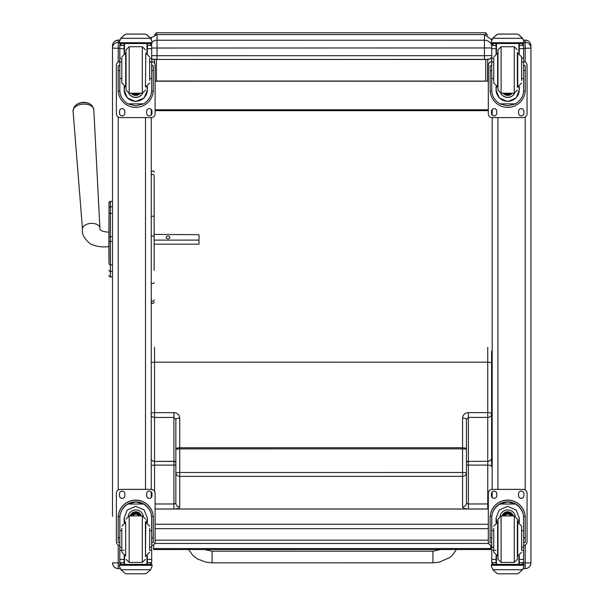<?xml version="1.0" encoding="UTF-8"?>
<svg xmlns="http://www.w3.org/2000/svg" width="604" height="604" viewBox="0 0 604 604"><rect width="100%" height="100%" fill="white"/><g stroke="black" fill="none" stroke-linecap="round" stroke-linejoin="round"><path stroke-width="0.91" d="M151.242 459.727A3.873 3.533 -0 0 0 154.541 461.418L154.541 465.118A3.873 1.397 180 0 0 151.242 465.79M155.115 503.985L173.922 503.985L175.855 503.283L175.855 472.751A3.873 3.609 -0 0 0 179.728 476.36L179.728 506.892A5.814 2.106 -0 0 1 174.639 508.983M175.855 472.751L175.855 419.501A3.873 1.397 -0 0 1 179.728 418.104L179.728 447.745A3.873 1.397 180 0 0 175.855 449.142L179.728 448.885L179.728 472.494L175.855 472.751L175.855 474.804M175.855 449.142L175.855 419.501L173.914 417.44L173.914 412.638C177.44 412.97 179.373 414.789 179.728 418.104M151.242 415.816A3.873 3.397 -0 0 0 154.541 417.44L154.541 412.638L173.914 412.638M173.922 508.983L173.914 417.44L154.541 417.44L154.541 461.282A3.873 3.397 180 0 1 151.242 459.659M175.855 452.902L175.855 463.185A1.94 1.767 180 0 0 173.914 461.418L154.541 461.418L173.914 461.282A1.94 1.699 180 0 1 175.855 462.981M175.855 480.452L175.855 503.283A3.873 3.609 -0 0 0 179.728 506.892M468.372 508.976L468.372 465.103L487.745 465.103L487.745 503.97L468.372 503.97L466.431 503.268L466.431 419.486L468.364 417.424L487.738 417.424L487.745 461.267A3.873 3.397 -0 0 0 491.618 457.862A3.873 3.533 180 0 1 487.745 461.403L487.745 465.103A3.873 1.397 -0 0 1 491.618 466.499L491.611 414.019A3.873 3.397 180 0 1 487.738 417.424L487.738 412.623L468.364 412.623C464.846 412.955 462.906 414.774 462.558 418.089L462.558 447.73L179.728 447.745L179.728 448.885L462.558 448.878L462.558 472.479L179.728 472.494L179.728 476.36L462.558 476.345L462.558 506.877A5.814 2.106 180 0 0 468.138 508.983M491.618 496.564L491.618 492.864L491.618 496.564M491.611 424.914L491.618 466.499M466.431 472.736A3.873 3.609 180 0 1 462.558 476.345L462.558 472.479L466.431 472.736M466.431 419.486A3.873 1.397 180 0 0 462.558 418.089M487.821 508.983A3.873 3.609 -0 0 0 488.311 508.946M466.431 463.17A1.94 1.767 -0 0 1 468.372 461.403L487.745 461.267L468.372 461.403L468.372 465.103A1.94 0.702 -0 0 1 466.431 464.408L466.431 470.599M466.431 471.014L466.431 474.789M466.431 480.603L466.431 503.268A3.873 3.609 180 0 1 462.558 506.877M466.431 447.081L466.431 449.127L462.558 448.878L462.558 447.73A3.873 1.397 -0 0 1 466.431 449.127M151.242 362.853A3.873 1.397 -0 0 1 154.541 362.189L487.738 362.173L487.738 412.623A3.873 1.397 180 0 1 491.611 414.019L491.611 351.196M212.102 561.554L212.102 551.203L432.947 551.203L432.947 562.822L439.251 562.165L449.776 557.507L452.245 555.393L456.435 549.512M432.947 562.822L212.11 562.83L212.102 551.203L204.439 549.519M155.115 543.404L155.115 540.165L488.311 540.165L488.311 543.404M492.185 406.726L491.611 406.779M155.115 81.019L488.311 81.087M488.311 81.178L487.096 81.178M484.438 81.208L162.861 81.208M491.611 404.914L492.185 404.914M488.311 109.785L155.115 109.785M492.185 110.66L491.535 110.66M488.311 110.66L155.115 110.66M151.891 110.66L151.242 110.66M153.612 548.568L490.697 548.553L490.697 549.504L153.612 549.527L153.612 544.755M490.697 548.553L490.697 545.269M109.007 211.445L109.007 211.981M109.007 215.273L109.007 262.883M109.007 215.349L108.848 246.726C107.338 246.447 100.234 248.41 90.283 243.835C84.19 238.663 81.593 233.808 82.506 229.256L73.069 111.106A10.396 6.251 -3.8 0 1 83.035 104.137A10.396 6.251 -3.8 0 1 93.816 109.747L92.397 106.047L90.064 104.062A9.422 5.662 176.2 0 0 76.051 104.983L73.998 107.255L73.069 111.106M108.848 246.726L109.007 263.042M109.007 207.965L109.007 214.548A1.397 1.185 180 0 1 110.404 213.363L110.404 206.787A1.397 1.185 180 0 0 109.007 207.965L109.007 202.785A1.397 1.397 180 0 1 110.404 201.389L112.495 201.389L112.495 45.866L112.495 516.314M109.007 275.454A1.397 1.397 -0 0 0 110.404 276.851L112.495 276.889L112.495 507.066M109.052 275.847L109.007 275.492A1.397 1.397 -0 0 0 110.404 276.889L109.973 276.821M154.148 270.396L154.148 176.24M154.148 234.216L154.148 202.974M154.148 172.095L154.148 172.117C154.314 172.555 154.292 169.15 151.242 172.095M154.148 234.412L199.01 234.684L199.01 240.098L154.148 240.098M151.242 299.901A1.45 1.336 180 0 0 152.691 301.237A1.45 1.336 180 0 0 154.148 299.901A1.45 1.389 180 0 1 152.691 301.29A1.45 1.389 180 0 1 151.242 299.901L151.242 302.098C152.208 303.971 153.174 303.971 154.148 302.098M154.148 175.734A1.45 1.359 0 0 0 152.691 174.375A1.45 1.359 0 0 0 151.242 175.734L151.242 216.7A1.45 0.498 0 0 1 152.691 216.202A1.45 0.498 0 0 1 154.148 216.7M147.353 562.988L146.976 562.988M151.242 497.492L151.242 491.935M119.796 545.54A3.873 3.873 0 0 1 116.368 541.697L116.368 493.241A3.873 3.873 0 0 1 120.241 489.368L151.242 489.368L151.242 117.591L120.241 117.591A3.873 3.873 0 0 1 116.368 113.718L116.368 65.308A3.873 3.873 0 0 1 119.796 61.457M151.242 115.024L151.242 109.467M118.233 568.621C114.745 568.281 112.835 566.363 112.495 562.883A5.73 5.73 180 0 0 118.233 568.613L120.151 568.621L118.233 568.613L118.233 562.966L112.495 562.815M496.45 562.988L496.073 562.988M492.185 109.467L492.185 115.024M523.63 61.457A3.873 3.873 0 0 1 527.058 65.308L527.058 113.718A3.873 3.873 0 0 1 523.185 117.591L492.185 117.591L492.185 489.368L523.185 489.368A3.873 3.873 0 0 1 527.058 493.241L527.058 541.697A3.873 3.873 0 0 1 523.63 545.54M492.185 491.935L492.185 497.492M530.931 560.059L530.931 562.883L523.577 562.966M530.931 562.815L530.931 45.896M487.677 35.311L485.752 32.79L485.752 34.715M155.115 81.185L487.677 81.102L487.677 59.426M154.481 63.133L154.481 59.441L154.481 63.133M156.398 34.632L156.398 32.79L154.481 35.047M151.687 55.636L157.055 55.696L157.055 59.471L484.438 59.471L484.438 55.696L157.055 55.696L157.055 40.226A7.746 7.648 180 0 0 152.012 42.069M491.739 45.315A7.746 7.648 180 0 0 484.438 40.226L484.438 55.696L491.739 55.56M492.185 44.13L492.185 43.533L492.185 44.13M149.671 78.49L151.687 78.49L151.687 90.072C151.657 95.742 148.946 100.332 143.563 103.858L135.741 105.843L127.927 103.858L143.563 103.858M127.927 103.858C122.537 100.332 119.826 95.742 119.796 90.072L119.796 78.49L121.812 78.49M124.137 86.538L124.137 90.072L127.293 97.939L135.741 101.57L144.19 97.939L147.353 90.072L147.353 86.538M151.649 91.144L153.265 91.144L153.318 65.798L151.77 65.798L153.318 65.806M153.265 91.144A17.576 17.569 0 0 1 135.741 107.376A17.576 17.569 0 0 1 118.218 91.144L119.834 91.144M118.165 65.806L119.72 65.806L118.165 65.798L118.218 91.144M121.812 62.053L119.796 62.053L119.796 45.353L120 44.5L121.736 43.465M149.754 43.465L151.491 44.5L151.687 45.353L151.687 78.49M119.796 45.579A1.933 1.933 56.8 0 1 119.796 45.474L124.137 45.474L124.137 43.533M147.353 53.401L147.353 43.533M119.796 45.474L121.736 43.594L124.137 43.594M120.068 39.388L119.471 41.601L120.921 38.15L124.907 34.556L126.281 34.066L124.907 34.67L120.921 38.324L150.562 38.324L152.012 41.601L152.012 43.533L119.471 43.533L119.471 42.756L152.012 42.756M152.012 41.601L150.562 38.15L146.576 34.556L145.209 34.066M150.562 38.324L146.576 34.67M145.202 34.066L126.281 34.066L145.202 34.066L146.576 34.556M124.137 45.474L124.137 53.401M124.137 89.845L124.567 86.697M146.915 86.697L147.353 89.845M147.353 89.77A11.604 11.604 0 0 1 135.741 101.298A11.604 11.604 0 0 1 124.137 89.77M142.657 93.197A7.746 7.746 0 0 1 128.826 93.197M142.597 93.205A7.746 7.746 0 0 1 128.894 93.205M124.507 43.533L124.507 53.258M146.976 43.533L146.976 53.258M119.471 41.601L119.471 42.756M149.671 62.053L151.687 62.053M119.796 62.053L119.796 78.49M147.353 45.474L151.687 45.474A1.933 1.933 -56.8 0 1 151.687 45.579M151.687 45.474L149.754 43.533M120.068 39.539L120.921 38.324M151.687 61.457A3.873 3.873 0 0 1 155.115 65.308L155.115 113.718A3.873 3.873 0 0 1 151.242 117.591M124.847 111.295L124.847 113.235A2.665 2.665 0 0 1 122.182 115.9A2.665 2.665 0 0 1 119.517 113.235L119.517 111.295A2.665 2.665 0 0 1 122.182 108.637A2.665 2.665 0 0 1 124.847 111.295M151.966 111.295L151.966 113.235A2.665 2.665 0 0 1 149.301 115.9A2.665 2.665 0 0 1 146.636 113.235L146.636 111.295A2.665 2.665 0 0 1 149.301 108.637A2.665 2.665 0 0 1 151.966 111.295M119.517 65.798L119.517 65.791A2.665 2.665 0 0 1 119.796 64.605M151.966 65.791L151.966 65.798A2.665 2.665 0 0 0 151.687 64.605M116.368 65.308L116.368 65.262A3.873 3.873 0 0 1 119.796 61.419M151.687 61.419A3.873 3.873 0 0 1 155.115 65.262L155.115 65.308M124.847 113.197A2.665 2.665 0 0 1 122.182 115.855A2.665 2.665 0 0 1 119.517 113.197M151.966 113.197A2.665 2.665 0 0 1 149.301 115.855A2.665 2.665 0 0 1 146.636 113.197M134.594 93.212A3.654 3.654 180 0 0 136.889 93.212M134.284 93.212A3.654 3.654 180 0 0 137.199 93.212M133.62 93.212A3.964 3.964 180 0 0 137.863 93.212M133.152 93.212A4.236 4.236 180 0 0 138.339 93.212M132.684 93.212A4.538 4.538 180 0 0 138.799 93.212M129.158 46.719L129.158 93.212L126.055 90.117L126.055 49.822L129.158 46.719L142.333 46.719L145.428 49.822M121.812 58.799L121.812 82.982L125.685 86.863L125.685 53.076L121.812 56.95M149.671 80.423L149.671 58.799M119.796 65.315L119.796 74.617M151.687 65.315L151.687 74.617M521.614 78.49L523.63 78.49L523.63 90.072C523.6 95.742 520.89 100.332 515.499 103.858L507.685 105.843L499.87 103.858L515.499 103.858M499.87 103.858C494.48 100.332 491.769 95.742 491.739 90.072L491.739 78.49L493.755 78.49M496.073 86.538L496.073 90.072L499.236 97.939L507.685 101.57L516.133 97.939L519.289 90.072L519.289 86.538M523.592 91.144L525.208 91.144L525.261 65.798L523.706 65.798L525.261 65.806M525.208 91.144A17.576 17.569 0 0 1 507.685 107.376A17.576 17.569 0 0 1 490.161 91.144L491.777 91.144M490.108 65.806L491.656 65.806L490.108 65.798L490.161 91.144M493.755 62.053L491.739 62.053L491.739 45.353L491.943 44.5L493.672 43.465M521.697 43.465L523.426 44.5L523.63 45.353L523.63 78.49M491.739 45.579A1.933 1.933 56.8 0 1 491.739 45.474L496.073 45.474L496.073 43.533M519.289 53.401L519.289 43.533M491.739 45.474L493.672 43.594L496.073 43.594M492.011 39.388L491.414 41.601L492.864 38.15L496.85 34.556L498.224 34.066L496.85 34.67L492.864 38.324L522.505 38.324L523.955 41.601L523.955 43.533L491.414 43.533L491.414 42.756L523.955 42.756M523.955 41.601L522.505 38.15L518.519 34.556L517.145 34.088L518.519 34.556M522.505 38.324L518.519 34.67M498.224 34.066L517.145 34.066L498.224 34.066M496.073 45.474L496.073 53.401M496.073 89.845L496.511 86.697M518.859 86.697L519.289 89.845M519.289 89.77A11.604 11.604 0 0 1 507.685 101.298A11.604 11.604 0 0 1 496.08 89.77M514.6 93.197A7.746 7.746 0 0 1 500.769 93.197M514.533 93.205A7.746 7.746 0 0 1 500.829 93.205M496.45 43.533L496.45 53.258M518.919 43.533L518.919 53.258M491.414 41.601L491.414 42.756M521.614 62.053L523.63 62.053M491.739 62.053L491.739 78.49M519.289 45.474L523.63 45.474A1.933 1.933 -56.8 0 1 523.63 45.579M523.63 45.474L521.697 43.533M492.011 39.539L492.864 38.324M492.185 117.591A3.873 3.873 0 0 1 488.311 113.718L488.311 65.308A3.873 3.873 0 0 1 491.739 61.457M496.79 111.295L496.79 113.235A2.665 2.665 0 0 1 494.125 115.9A2.665 2.665 0 0 1 491.46 113.235L491.46 111.295A2.665 2.665 0 0 1 494.125 108.637A2.665 2.665 0 0 1 496.79 111.295M523.91 111.295L523.91 113.235A2.665 2.665 0 0 1 521.244 115.9A2.665 2.665 0 0 1 518.579 113.235L518.579 111.295A2.665 2.665 0 0 1 521.244 108.637A2.665 2.665 0 0 1 523.91 111.295M491.46 65.798L491.46 65.791A2.665 2.665 0 0 1 491.739 64.605M523.91 65.791L523.91 65.798A2.665 2.665 0 0 0 523.63 64.605M488.311 65.308L488.311 65.262A3.873 3.873 0 0 1 491.739 61.419M523.63 61.419A3.873 3.873 0 0 1 527.058 65.262L527.058 65.308M496.79 113.197A2.665 2.665 0 0 1 494.125 115.855A2.665 2.665 0 0 1 491.46 113.197M523.91 113.197A2.665 2.665 0 0 1 521.244 115.855A2.665 2.665 0 0 1 518.579 113.197M506.537 93.212A3.654 3.654 180 0 0 508.832 93.212M506.228 93.212A3.654 3.654 180 0 0 509.142 93.212M505.563 93.212A3.964 3.964 180 0 0 509.806 93.212M505.087 93.212A4.236 4.236 180 0 0 510.274 93.212M504.627 93.212A4.538 4.538 180 0 0 510.742 93.212M517.371 87.399L517.371 52.533M501.101 46.719L501.101 93.212L497.998 90.117L497.998 49.822L501.101 46.719L514.268 46.719L517.371 49.822M493.755 58.799L493.755 82.982L497.628 86.863L497.628 53.076L493.755 56.95M521.614 80.423L521.614 56.95L517.741 53.076L517.741 86.863L521.614 82.982M491.739 65.315L491.739 74.617M523.63 65.315L523.63 74.617M493.755 530.674L491.739 530.674L491.739 518.051C491.769 512.222 494.48 507.549 499.87 504.046L507.685 501.939L515.499 504.046L499.87 504.046M515.499 504.046C520.89 507.549 523.6 512.222 523.63 518.051L523.63 530.674L521.614 530.674M519.289 522.588L519.289 518.051L516.133 510.002L507.685 506.341L499.236 510.002L496.073 518.051L496.073 522.588M525.261 542.551L523.706 542.551L525.261 542.551L525.261 517.673A17.576 17.569 180 0 0 507.685 500.104A17.576 17.569 180 0 0 490.108 517.673L490.108 542.551L491.656 542.551L490.108 542.551M493.755 547.224L491.739 547.224L491.792 516.443L490.161 516.443L490.108 517.787M490.161 516.443A17.576 17.569 0 0 1 507.685 500.218A17.576 17.569 0 0 1 525.208 516.443L523.577 516.443L523.63 547.224L521.614 547.224M525.261 517.787L525.208 516.443M523.63 547.224L523.63 562.513A1.933 1.933 -50.9 0 1 523.63 562.626L521.697 564.408L519.289 564.408L521.697 564.408M523.63 562.626L519.289 562.626L519.289 564.408M492.864 569.715L496.85 573.309L498.224 573.8L517.145 573.8L518.519 573.309L522.505 569.715L492.864 569.715L491.414 566.416L491.414 564.332L493.106 564.332L491.414 564.332M498.224 573.8L517.145 573.8M491.792 516.443A15.946 15.938 0 0 1 507.685 501.841A15.946 15.938 0 0 1 523.577 516.443M519.289 562.626L519.289 555.725M519.289 517.938L518.375 522.317M496.994 522.317L496.08 517.938M519.289 517.862A11.604 11.604 0 0 1 518.33 522.309M497.039 522.309A11.604 11.604 0 0 1 496.08 517.862M500.104 516.073A7.746 7.746 0 0 1 515.265 516.073M496.45 555.861L496.45 564.362L518.919 564.362L518.919 555.861M523.955 564.332L522.264 564.332L523.955 564.332L523.955 566.416L522.505 569.715M491.739 547.224L491.739 562.513A1.933 1.933 50.9 0 0 491.739 562.626L493.627 564.408L496.073 564.408L493.672 564.408M496.073 564.408L496.073 555.725M491.739 545.54A3.873 3.873 0 0 1 488.311 541.697L488.311 493.241A3.873 3.873 0 0 1 492.185 489.368L523.185 489.406A3.873 3.873 0 0 1 527.058 493.279M488.311 493.279A3.873 3.873 0 0 1 492.185 489.406M518.579 495.703L518.579 493.762A2.665 2.665 0 0 1 521.244 491.105A2.665 2.665 0 0 1 523.91 493.762L523.91 495.703A2.665 2.665 0 0 1 521.244 498.368A2.665 2.665 0 0 1 518.579 495.703M491.46 495.703L491.46 493.762A2.665 2.665 0 0 1 494.125 491.105A2.665 2.665 0 0 1 496.79 493.762L496.79 495.703A2.665 2.665 0 0 1 494.125 498.368A2.665 2.665 0 0 1 491.46 495.703M523.91 495.665A2.665 2.665 0 0 1 521.244 498.323A2.665 2.665 0 0 1 518.579 495.665M496.79 495.665A2.665 2.665 0 0 1 494.125 498.323A2.665 2.665 0 0 1 491.46 495.665M510.788 515.907A3.654 3.654 180 0 0 504.574 515.907M511.143 515.907A3.964 3.964 180 0 0 504.227 515.907M511.445 515.907A4.236 4.236 180 0 0 503.917 515.907M511.792 515.907A4.538 4.538 180 0 0 503.577 515.907M497.998 519.017L497.998 559.304L501.101 562.399L501.101 515.907L497.998 519.017M514.268 562.399L514.268 515.907L517.371 519.01L517.371 559.304L514.268 562.399L501.101 562.399M521.614 549.965L521.614 526.137L517.741 522.264L517.741 556.05L521.614 552.169M493.755 528.319L493.755 552.169L497.628 556.05L497.628 522.264L493.755 526.137M523.63 534.502L523.63 543.804M491.739 543.804L491.739 534.502M121.812 530.674L119.796 530.674L119.796 518.051C119.826 512.222 122.537 507.549 127.927 504.046L135.741 501.939L143.563 504.046L127.927 504.046M143.563 504.046C148.946 507.549 151.657 512.222 151.687 518.051L151.687 530.674L149.671 530.674M147.353 522.588L147.353 518.051L144.19 510.002L135.741 506.341L127.293 510.002L124.137 518.051L124.137 522.588M153.318 542.551L151.77 542.551L153.318 542.551L153.318 517.673A17.576 17.569 180 0 0 135.741 500.104A17.576 17.569 180 0 0 118.165 517.673L118.165 542.551L119.72 542.551L118.165 542.551M121.812 547.224L119.796 547.224L119.849 516.443L118.218 516.443L118.165 517.787M118.218 516.443A17.576 17.569 0 0 1 135.741 500.218A17.576 17.569 0 0 1 153.265 516.443L151.634 516.443L151.687 547.224L149.671 547.224M153.318 517.787L153.265 516.443M151.687 547.224L151.687 562.513A1.933 1.933 -50.9 0 1 151.687 562.626L149.754 564.408L147.353 564.408L149.754 564.408M151.687 562.626L147.353 562.626L147.353 564.408M120.921 569.715L124.907 573.309L126.281 573.8L145.209 573.8L146.576 573.309L150.562 569.715L120.921 569.715L119.471 566.416L119.471 564.332L121.162 564.332L119.471 564.332M126.281 573.8L145.202 573.8M119.849 516.443A15.946 15.938 0 0 1 135.741 501.841A15.946 15.938 0 0 1 151.634 516.443M147.353 562.626L147.353 555.725M147.353 517.938L146.432 522.317M125.051 522.317L124.137 517.938M147.346 517.862A11.604 11.604 0 0 1 146.387 522.309M125.096 522.309A11.604 11.604 0 0 1 124.137 517.862M128.161 516.073A7.746 7.746 0 0 1 143.322 516.073M124.507 555.861L124.507 564.362L146.976 564.362L146.976 555.861M152.012 564.332L150.321 564.332L152.012 564.332L152.012 566.416L150.562 569.715M119.796 547.224L119.796 562.513A1.933 1.933 50.9 0 0 119.796 562.626L121.683 564.408L124.137 564.408L121.736 564.408M124.137 564.408L124.137 555.725M116.368 493.279A3.873 3.873 0 0 1 120.241 489.406L151.242 489.406A3.873 3.873 0 0 1 155.115 493.279L155.115 541.697A3.873 3.873 0 0 1 151.687 545.54M146.636 495.703L146.636 493.762A2.665 2.665 0 0 1 149.301 491.105A2.665 2.665 0 0 1 151.966 493.762L151.966 495.703A2.665 2.665 0 0 1 149.301 498.368A2.665 2.665 0 0 1 146.636 495.703M119.517 495.703L119.517 493.762A2.665 2.665 0 0 1 122.182 491.105A2.665 2.665 0 0 1 124.847 493.762L124.847 495.703A2.665 2.665 0 0 1 122.182 498.368A2.665 2.665 0 0 1 119.517 495.703M151.242 489.406L151.242 489.368A3.873 3.873 0 0 1 155.115 493.241L155.115 493.279M151.966 495.665A2.665 2.665 0 0 1 149.301 498.323A2.665 2.665 0 0 1 146.636 495.665M124.847 495.665A2.665 2.665 0 0 1 122.182 498.323A2.665 2.665 0 0 1 119.517 495.665M138.852 515.907A3.654 3.654 180 0 0 132.638 515.907M139.199 515.907A3.964 3.964 180 0 0 132.284 515.907M139.509 515.907A4.236 4.236 180 0 0 131.982 515.907M139.849 515.907A4.538 4.538 180 0 0 131.634 515.907M145.428 521.72L145.428 556.586M145.428 519.01L142.333 515.907L142.333 562.399L145.428 559.304M149.671 549.965L149.671 528.319M121.812 528.319L121.812 552.169L125.685 556.05L125.685 522.264L121.812 526.137M151.687 534.502L151.687 543.804M119.796 543.804L119.796 534.502M169.83 237.395A1.82 1.45 180 0 1 166.198 237.395A1.82 1.45 180 0 1 169.83 237.395M154.148 244.182L199.01 244.182L199.01 240.098M151.242 37.229L151.242 39.109M151.242 43.533L151.242 44.13M175.855 464.423A1.94 0.702 180 0 1 173.914 465.118L154.541 465.118L154.548 491.218M151.242 413.302A3.873 1.397 -0 0 1 154.541 412.638L154.541 347.338M487.745 508.983L487.745 503.97A3.873 1.397 -0 0 1 488.311 503.985M466.431 462.966A1.94 1.699 -0 0 1 468.372 461.267L468.364 412.623M491.611 363.57A3.873 1.397 180 0 0 487.738 362.173L487.738 347.323M155.115 509.029L488.311 509.029M488.311 524.257L155.115 524.257M488.311 528.674L155.115 528.674M492.185 405.986L491.611 405.986M109.007 202.785L109.007 202.785A1.397 1.397 180 0 1 110.404 201.389L109.007 202.785M112.495 276.851L110.404 276.851L110.404 241.441L112.495 241.441M112.495 236.708L110.404 236.708L110.404 241.441L109.007 241.441M109.007 263.676A1.397 1.185 0 0 0 110.404 264.854L112.495 264.854M112.495 213.363L110.404 213.363L110.404 236.708L109.007 236.715M109.007 270.267A1.397 1.185 0 0 0 110.404 271.453L112.495 271.453M109.007 275.492L109.007 275.492A1.397 1.397 -0 0 0 110.404 276.889L112.495 276.889M112.495 206.787L110.404 206.787L110.404 201.389L112.495 201.389M110.404 206.802L110.404 212.993M151.242 282.589A1.45 0.898 0 0 0 152.691 283.48A1.45 0.898 0 0 0 154.148 282.589M151.242 236.021L154.148 236.021M151.159 563.834A5.73 5.73 0 0 1 151.053 564.332L151.159 563.834M146.976 48.267L147.353 48.267M145.504 117.591L145.504 489.368M112.495 45.866A5.73 5.73 0 0 1 118.233 40.136L119.698 40.136L118.233 40.128C114.745 40.468 112.835 42.386 112.495 45.866M112.495 48.048A5.73 5.73 0 0 1 118.233 42.31L118.233 40.136M112.495 48.124L118.233 48.275L118.233 42.31L119.471 42.31M119.849 562.966L118.233 562.966L118.233 545.004M118.233 489.935L118.233 117.025M118.233 61.955L118.233 48.275L119.796 48.275M492.268 563.834A5.73 5.73 180 0 0 492.373 564.332L492.268 563.834M496.073 48.267L496.45 48.267M497.923 489.368L497.923 117.591M523.728 40.136L525.193 40.128C528.681 40.468 530.591 42.386 530.931 45.866A5.73 5.73 180 0 0 525.193 40.136L525.193 42.31L523.955 42.31M530.931 48.048A5.73 5.73 180 0 0 525.193 42.31L525.193 48.275L523.63 48.275M530.931 48.124L525.193 48.275L525.193 61.955M525.193 117.025L525.193 489.935M525.193 545.004L525.193 568.621L523.275 568.613L525.193 568.613C528.681 568.281 530.591 566.363 530.931 562.883A5.73 5.73 -0 0 1 525.193 568.613M485.752 59.464L485.752 80.996M156.398 80.996L156.398 59.464M157.055 59.471L153.174 59.366A3.873 3.873 180 0 1 151.687 59.071L157.055 59.471L488.311 59.366A3.873 3.873 0 0 0 491.739 57.305L489.746 59.094L484.438 59.471M151.687 48.026L491.739 47.95M157.055 34.602L484.438 34.602L484.438 40.226L157.055 40.226L157.055 34.602L150.547 38.135M147.353 43.594L149.754 43.594M126.281 34.088L145.202 34.088M151.77 70.577L153.318 70.577M118.165 70.577L119.72 70.577M119.471 43.533L152.012 43.533M149.671 58.233L151.687 58.233M119.796 58.233L121.812 58.233M119.796 48.66L124.137 48.66M147.353 48.66L151.687 48.66M132.608 93.212A4.772 4.772 180 0 0 134.413 94.201M137.07 94.201A4.772 4.772 180 0 0 138.875 93.212M131.468 93.212A5.587 5.587 180 0 0 140.015 93.212M131.174 93.212A5.821 5.821 180 0 0 140.309 93.212L135.077 95.394L131.174 93.212M129.158 93.212L142.333 93.212L142.333 46.719M145.428 86.863L145.798 53.076L149.671 56.95M519.289 43.594L521.697 43.594M498.224 34.088L517.145 34.088M523.706 70.577L525.261 70.577M490.108 70.577L491.656 70.577M491.414 43.533L523.955 43.533M521.614 58.233L523.63 58.233M491.739 58.233L493.755 58.233M491.739 48.66L496.073 48.66M519.289 48.66L523.63 48.66M504.551 93.212A4.772 4.772 180 0 0 506.356 94.201M509.013 94.201A4.772 4.772 180 0 0 510.818 93.212M503.411 93.212A5.587 5.587 180 0 0 511.958 93.212M503.117 93.212A5.821 5.821 180 0 0 512.252 93.212L507.02 95.394L503.117 93.212M501.101 93.212L514.268 93.212L514.268 46.719M491.656 537.809L490.108 537.809M525.261 537.809L523.706 537.809M523.955 564.468L491.414 564.468M496.073 550.335L494.774 550.335M493.755 550.335L491.739 550.335M523.63 550.335L521.614 550.335M523.63 559.44L519.289 559.44M496.073 559.44L491.739 559.44M496.073 562.626L491.739 562.626M523.955 565.276L491.414 565.276M511.898 515.907A4.538 4.538 180 0 0 503.472 515.907M512.147 515.907A4.772 4.772 180 0 0 503.223 515.907M513.007 515.907A5.587 5.587 180 0 0 502.362 515.907M513.257 515.907A5.821 5.821 180 0 0 502.113 515.907M119.72 537.809L118.165 537.809M153.318 537.809L151.77 537.809M152.012 564.468L119.471 564.468M124.137 550.335L122.831 550.335M121.812 550.335L119.796 550.335M151.687 550.335L149.671 550.335M151.687 559.44L147.353 559.44M124.137 559.44L119.796 559.44M124.137 562.626L119.796 562.626M152.012 565.276L119.471 565.276M139.954 515.907A4.538 4.538 180 0 0 131.529 515.907M140.203 515.907A4.772 4.772 180 0 0 131.279 515.907M141.072 515.907A5.587 5.587 180 0 0 130.419 515.907M141.313 515.907A5.821 5.821 180 0 0 130.17 515.907M142.333 515.907L129.158 515.907L129.158 562.399L126.055 559.304M145.428 556.05L145.798 522.264L149.671 526.137M108.848 232.2C102.333 231.694 99.35 230.335 99.902 228.108A8.72 5.24 176.2 0 0 90.857 223.412A8.72 5.24 176.2 0 0 82.506 229.256M440.626 549.512L432.947 551.203M212.11 562.83L205.979 562.203L197.402 558.919L192.827 555.401L188.644 549.519M154.707 543.426A3.873 3.873 0 0 0 155.115 543.449L488.311 543.449A3.873 3.873 0 0 0 488.719 543.426M155.115 508.983L488.311 508.983M491.422 38.996L491.973 39.441M109.747 276.723L109.211 276.209M525.193 40.128L523.721 40.128M485.752 32.79L156.398 32.79M484.438 34.602L491.769 39.834M142.333 93.212L145.428 90.117M145.798 86.863L149.671 82.982M514.268 93.212L517.371 90.117M514.268 515.907L501.101 515.907M142.333 562.399L129.158 562.399M129.158 515.907L126.055 519.01M145.798 556.05L149.671 552.169M99.902 228.108L93.816 109.747M90.064 104.062A12.593 12.593 0 0 0 76.051 104.983"/></g></svg>
